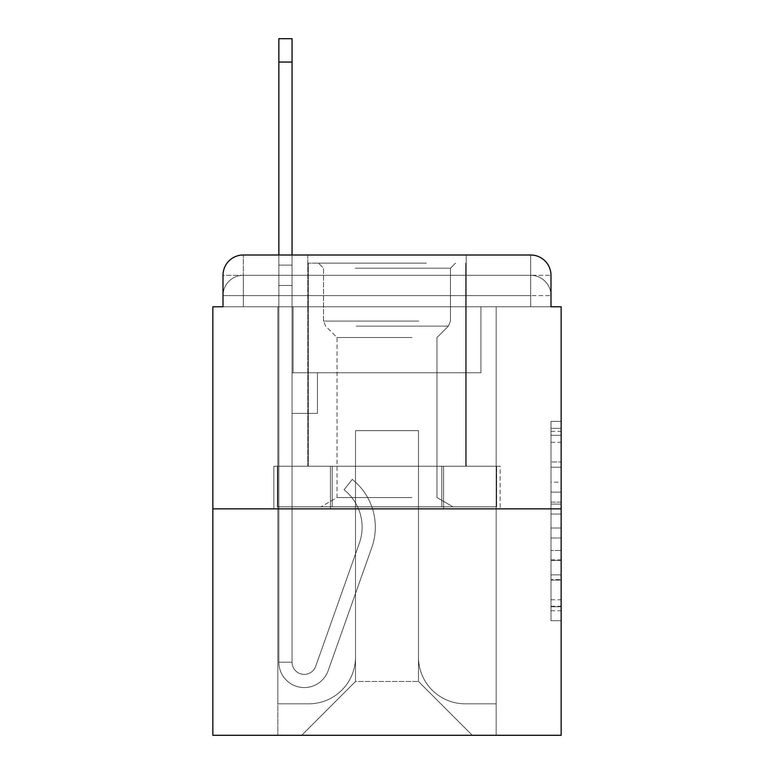 <?xml version="1.0" encoding="UTF-8"?>
<svg xmlns="http://www.w3.org/2000/svg" width="774" height="774" viewBox="0 0 774 774"><rect width="100%" height="100%" fill="white"/><g stroke="black" fill="none" stroke-linecap="round" stroke-linejoin="round"><path stroke-width="0.58" stroke-dasharray="3.87 2.9" d="M550.991 482.163L550.991 514.062L561.15 514.062L561.15 610.744L561.15 431.331L561.15 514.062L550.991 514.062L550.991 428.341L550.991 620.709L550.991 421.366L550.991 606.758L561.15 606.758L550.991 606.758L561.15 606.758L550.991 606.758L550.991 574.859L550.991 620.709L561.15 620.709L561.15 421.366L561.15 606.265L561.15 528.013L550.991 528.013L561.15 528.013L561.15 574.859L561.15 435.317L550.991 435.317L561.15 435.317L561.15 620.709L561.15 431.331L561.15 620.709L550.991 620.709L550.991 421.366L561.15 421.366L561.15 431.331L561.15 421.366L561.15 431.331L561.15 421.366L561.15 428.341L561.15 421.366L550.991 421.366L550.991 435.317L561.15 435.317L550.991 435.317L550.991 482.163L561.15 482.163M243.317 306.775L223.009 306.775L223.009 295.61L530.683 295.61L223.009 295.61L243.317 295.61L243.317 275.302L530.683 275.302L243.317 275.302L530.683 275.302L530.683 295.61L550.991 295.61L530.683 295.61L530.683 275.302L530.683 295.61L550.991 295.61L530.683 295.61L550.991 295.61L530.683 295.61L550.991 295.61L530.683 295.61L550.991 295.61L530.683 295.61L550.991 295.61L530.683 295.61L550.991 295.61L530.683 295.61L530.683 275.302L530.683 295.61L530.683 275.302L530.683 295.61L530.683 275.302L530.683 295.61L530.683 275.302L530.683 295.61L530.683 275.302L530.683 295.61L530.683 275.302L550.991 275.302L243.317 275.302L530.683 275.302L243.317 275.302L530.683 275.302L243.317 275.302L530.683 275.302L530.683 306.775L223.009 306.775L223.009 295.61L243.317 295.61L243.317 275.302L223.009 275.302A20.308 20.308 0 0 1 243.317 254.994L530.683 254.994L243.317 254.994A20.308 20.308 0 0 0 223.009 275.302L243.317 275.302A20.308 20.308 0 0 0 223.009 295.61L243.317 295.61L223.009 295.61L243.317 295.61L223.009 295.61L243.317 295.61L223.009 295.61L243.317 295.61L223.009 295.61L223.009 306.775L223.009 295.61L223.009 306.775L223.009 295.61L223.009 306.775L212.85 306.775L212.85 735.3L561.15 735.3L561.15 306.775L550.991 306.775L550.991 275.302A20.308 20.308 0 0 0 530.683 254.994A20.308 20.308 0 0 1 550.991 275.302L550.991 306.775L223.009 306.775L223.009 275.302L223.009 306.775L550.991 306.775L530.683 306.775L550.991 306.775L530.683 306.775L550.991 306.775L530.683 306.775L550.991 306.775L530.683 306.775L550.991 306.775L530.683 306.775L550.991 306.775L530.683 306.775L550.991 306.775L530.683 306.775L530.683 254.994A20.308 20.308 0 0 1 550.991 275.302A20.308 20.308 0 0 0 530.683 254.994L530.683 275.302A20.308 20.308 0 0 1 550.991 295.61A20.308 20.308 0 0 0 530.683 275.302A20.308 20.308 0 0 1 550.991 295.61A20.308 20.308 0 0 0 530.683 275.302A20.308 20.308 0 0 1 550.991 295.61A20.308 20.308 0 0 0 530.683 275.302A20.308 20.308 0 0 1 550.991 295.61L550.991 306.775L530.683 306.775L530.683 295.61L530.683 306.775L530.683 295.61L530.683 306.775L530.683 295.61L530.683 306.775L530.683 295.61L530.683 306.775L530.683 295.61L530.683 306.775L530.683 295.61L530.683 306.775L530.683 295.61L530.683 306.775L243.317 306.775L243.317 295.61L223.009 295.61L243.317 295.61L243.317 275.302A20.308 20.308 0 0 0 223.009 295.61A20.308 20.308 0 0 1 243.317 275.302A20.308 20.308 0 0 0 223.009 295.61A20.308 20.308 0 0 1 243.317 275.302A20.308 20.308 0 0 0 223.009 295.61A20.308 20.308 0 0 1 243.317 275.302L243.317 306.775L243.317 275.302L243.317 306.775L243.317 275.302L243.317 306.775L243.317 295.61L243.317 306.775L243.317 295.61L243.317 306.775L243.317 295.61L243.317 306.775L243.317 295.61L243.317 306.775L243.317 295.61L243.317 306.775L223.009 306.775L243.317 306.775M466.209 254.994L466.209 466.209L307.791 466.209L466.209 466.209L307.791 466.209L307.791 254.994L466.209 254.994L307.791 254.994L466.209 254.994L307.791 254.994L466.209 254.994L466.209 466.209L307.791 466.209L307.791 254.994M561.15 502.103L561.15 492.138L561.15 502.103L550.991 502.103L550.991 461.981L550.991 580.094L550.991 550.44L561.15 550.44L550.991 550.44L550.991 620.709L561.15 620.709L550.991 620.709L561.15 620.709L550.991 620.709L550.991 421.366L561.15 421.366L550.991 421.366L561.15 421.366L550.991 421.366L550.991 502.103L561.15 502.103M212.85 508.857L561.15 508.857M278.853 254.994L292.059 254.994L292.059 265.143L292.059 38.7L292.059 372.787L317.437 372.787L292.059 372.787L317.437 372.787L292.059 372.787L292.059 662.186A12.181 12.181 0 0 0 315.724 666.259A12.181 12.181 0 0 1 292.059 662.186A12.181 12.181 0 0 0 315.724 666.259L359.378 543.077A47.727 47.727 0 0 0 344.062 489.748A47.727 47.727 0 0 1 359.378 543.077A47.727 47.727 0 0 0 344.062 489.748L352.267 479.406A60.923 60.923 0 0 1 371.82 547.479L328.166 670.671A25.387 25.387 0 0 1 278.853 662.186L278.853 265.143L292.059 265.143L292.059 38.7L278.853 38.7L278.853 265.143L292.059 265.143L292.059 285.451L292.059 265.143L278.853 265.143L278.853 38.7L278.853 285.451L278.853 265.143L292.059 265.143L278.853 265.143L292.059 265.143L278.853 265.143L278.853 62.055L278.853 285.451L278.853 265.143L292.059 265.143L278.853 265.143L292.059 265.143L292.059 372.787L292.059 285.451L292.059 372.787L317.437 372.787L317.437 413.403L317.437 372.787L317.437 413.403L292.059 413.403L292.059 662.186L278.853 662.186L278.853 285.451L292.059 285.451L292.059 372.787L317.437 372.787L292.059 372.787L292.059 413.403L292.059 372.787L317.437 372.787L292.059 372.787L317.437 372.787L317.437 413.403L292.059 413.403L292.059 662.186L278.853 662.186L278.853 285.451L292.059 285.451L292.059 662.186A12.181 12.181 0 0 0 315.724 666.259L359.378 543.077A47.727 47.727 0 0 0 344.062 489.748L352.267 479.406A60.923 60.923 0 0 1 371.82 547.479L328.166 670.671A25.387 25.387 0 0 1 278.853 662.186L278.853 285.451L292.059 285.451L278.853 285.451L292.059 285.451L278.853 285.451L278.853 662.186L278.853 254.994M418.482 657.107A46.711 46.711 0 0 0 465.193 703.818A46.711 46.711 0 0 1 418.482 657.107L418.482 430.663L418.482 657.107A46.711 46.711 0 0 0 465.193 703.818L496.163 703.818L465.193 703.818A46.711 46.711 0 0 1 418.482 657.107L418.482 430.663L355.518 430.663L418.482 430.663L418.482 657.107A46.711 46.711 0 0 0 465.193 703.818L496.163 703.818L465.193 703.818A46.711 46.711 0 0 1 418.482 657.107L418.482 430.663L355.518 430.663L355.518 657.107L355.518 430.663L418.482 430.663L418.482 657.107A46.711 46.711 0 0 0 465.193 703.818L496.163 703.818L465.193 703.818A46.711 46.711 0 0 1 418.482 657.107L418.482 430.663L355.518 430.663L355.518 657.107A46.711 46.711 0 0 1 308.807 703.818A46.711 46.711 0 0 0 355.518 657.107L355.518 430.663L418.482 430.663L418.482 657.107A46.711 46.711 0 0 0 465.193 703.818L496.163 703.818L465.193 703.818A46.711 46.711 0 0 1 418.482 657.107L418.482 430.663L355.518 430.663L355.518 657.107A46.711 46.711 0 0 1 308.807 703.818L277.837 703.818L308.807 703.818A46.711 46.711 0 0 0 355.518 657.107L355.518 430.663L418.482 430.663L418.482 657.107A46.711 46.711 0 0 0 465.193 703.818L496.163 703.818L465.193 703.818A46.711 46.711 0 0 1 418.482 657.107L418.482 430.663L355.518 430.663L355.518 657.107A46.711 46.711 0 0 1 308.807 703.818L277.837 703.818L308.807 703.818A46.711 46.711 0 0 0 355.518 657.107L355.518 430.663L418.482 430.663L418.482 657.107A46.711 46.711 0 0 0 465.193 703.818L496.163 703.818L465.193 703.818A46.711 46.711 0 0 1 418.482 657.107L418.482 430.663L355.518 430.663L355.518 657.107A46.711 46.711 0 0 1 308.807 703.818L277.837 703.818L308.807 703.818A46.711 46.711 0 0 0 355.518 657.107L355.518 430.663L418.482 430.663L418.482 657.107M277.837 306.775L277.837 703.818L308.807 703.818A46.711 46.711 0 0 0 355.518 657.107A46.711 46.711 0 0 1 308.807 703.818L277.837 703.818L277.837 306.775L293.075 306.775L293.075 372.787L480.925 372.787L293.075 372.787L480.925 372.787L293.075 372.787L480.925 372.787L293.075 372.787L480.925 372.787L293.075 372.787L480.925 372.787L293.075 372.787L480.925 372.787L293.075 372.787L480.925 372.787L293.075 372.787L480.925 372.787L293.075 372.787L293.075 306.775L277.837 306.775L277.837 703.818L277.837 306.775L293.075 306.775L293.075 372.787L293.075 306.775L277.837 306.775L277.837 703.818L277.837 306.775L293.075 306.775L293.075 372.787L293.075 306.775L277.837 306.775L277.837 703.818L277.837 306.775L293.075 306.775L293.075 372.787L293.075 306.775L277.837 306.775L277.837 703.818L277.837 306.775L293.075 306.775L293.075 372.787L293.075 306.775L277.837 306.775L277.837 703.818L277.837 306.775L293.075 306.775L293.075 372.787L293.075 306.775L277.837 306.775L277.837 703.818L308.807 703.818A46.711 46.711 0 0 0 355.518 657.107L355.518 430.663L355.518 657.107A46.711 46.711 0 0 1 308.807 703.818A46.711 46.711 0 0 0 355.518 657.107L355.518 430.663L418.482 430.663L355.518 430.663L355.518 657.107A46.711 46.711 0 0 1 308.807 703.818L277.837 703.818L277.837 306.775L293.075 306.775L293.075 372.787L293.075 306.775L277.837 306.775L277.837 735.3L301.705 735.3L277.837 735.3L277.837 306.775L293.075 306.775L293.075 372.787L293.075 306.775L277.837 306.775M480.925 306.775L480.925 372.787L480.925 306.775L496.163 306.775L496.163 703.818L465.193 703.818L496.163 703.818L496.163 306.775L480.925 306.775L480.925 372.787L480.925 306.775L496.163 306.775L496.163 703.818L496.163 306.775L480.925 306.775L480.925 372.787L480.925 306.775L496.163 306.775L496.163 703.818L496.163 306.775L480.925 306.775L480.925 372.787L480.925 306.775L496.163 306.775L496.163 703.818L496.163 306.775L480.925 306.775L480.925 372.787L480.925 306.775L496.163 306.775L496.163 703.818L496.163 306.775L480.925 306.775L480.925 372.787L480.925 306.775L496.163 306.775L496.163 703.818L496.163 306.775L480.925 306.775L480.925 372.787L480.925 306.775L496.163 306.775L496.163 703.818L496.163 306.775L480.925 306.775L480.925 372.787L480.925 306.775L496.163 306.775L496.163 735.3L301.705 735.3L496.163 735.3L496.163 306.775L480.925 306.775M418.482 430.663L418.482 681.478L418.482 430.663L355.518 430.663L355.518 681.478L418.482 681.478L355.518 681.478L355.518 430.663L355.518 681.478L301.705 735.3L355.518 681.478L301.705 735.3L355.518 681.478L355.518 430.663L418.482 430.663L418.482 681.478L472.295 735.3L418.482 681.478L472.295 735.3L418.482 681.478L418.482 430.663L355.518 430.663L418.482 430.663M330.421 508.857L500.149 508.857L330.421 508.857L330.421 466.209L273.851 466.209L500.149 466.209L330.421 466.209L330.421 508.857L330.421 466.209L273.851 466.209L273.851 508.857L273.851 466.209L443.579 466.209L443.579 508.857L500.149 508.857L443.579 508.857L443.579 466.209L500.149 466.209L500.149 508.857L500.149 466.209L330.421 466.209L330.421 508.857M243.317 254.994A20.308 20.308 0 0 0 223.009 275.302A20.308 20.308 0 0 1 243.317 254.994L243.317 275.302L243.317 254.994M443.579 466.209L443.579 508.857L443.579 466.209M550.991 514.062L561.15 514.062L550.991 514.062M550.991 428.341L550.991 421.366L550.991 428.341L561.15 428.341L550.991 428.341M550.991 579.6L550.991 537.988L550.991 579.6L561.15 579.6L550.991 579.6M550.991 537.988L550.991 528.013L561.15 528.013L550.991 528.013L550.991 537.988L561.15 537.988L550.991 537.988M550.991 461.981L550.991 435.317L550.991 461.981L561.15 461.981L550.991 461.981M550.991 421.366L561.15 421.366L550.991 421.366L550.991 431.331L550.991 421.366L561.15 421.366M550.991 620.709L561.15 620.709L550.991 620.709L550.991 610.744L550.991 620.709M315.724 666.259A12.181 12.181 0 0 1 292.059 662.186A12.181 12.181 0 0 0 315.724 666.259L359.378 543.077A47.727 47.727 0 0 0 344.062 489.748A47.727 47.727 0 0 1 359.378 543.077A47.727 47.727 0 0 0 344.062 489.748L352.267 479.406A60.923 60.923 0 0 1 371.82 547.479L328.166 670.671A25.387 25.387 0 0 1 278.853 662.186A25.387 25.387 0 0 0 328.166 670.671A25.387 25.387 0 0 1 278.853 662.186A25.387 25.387 0 0 0 328.166 670.671A25.387 25.387 0 0 1 278.853 662.186A25.387 25.387 0 0 0 328.166 670.671A25.387 25.387 0 0 1 278.853 662.186L292.059 662.186L278.853 662.186A25.387 25.387 0 0 0 328.166 670.671A25.387 25.387 0 0 1 278.853 662.186A25.387 25.387 0 0 0 328.166 670.671L371.82 547.479A60.923 60.923 0 0 0 352.267 479.406A60.923 60.923 0 0 1 371.82 547.479A60.923 60.923 0 0 0 352.267 479.406A60.923 60.923 0 0 1 371.82 547.479A60.923 60.923 0 0 0 352.267 479.406A60.923 60.923 0 0 1 371.82 547.479A60.923 60.923 0 0 0 352.267 479.406A60.923 60.923 0 0 1 371.82 547.479A60.923 60.923 0 0 0 352.267 479.406L344.062 489.748A47.727 47.727 0 0 1 359.378 543.077A47.727 47.727 0 0 0 344.062 489.748L352.267 479.406L344.062 489.748A47.727 47.727 0 0 1 359.378 543.077L315.724 666.259A12.181 12.181 0 0 1 292.059 662.186A12.181 12.181 0 0 0 315.724 666.259L359.378 543.077L315.724 666.259A12.181 12.181 0 0 1 292.059 662.186A12.181 12.181 0 0 0 315.724 666.259L359.378 543.077L315.724 666.259A12.181 12.181 0 0 1 292.059 662.186L278.853 662.186L292.059 662.186L292.059 372.787L317.437 372.787L317.437 413.403L292.059 413.403L292.059 662.186A12.181 12.181 0 0 0 315.724 666.259L359.378 543.077A47.727 47.727 0 0 0 344.062 489.748L352.267 479.406L344.062 489.748A47.727 47.727 0 0 1 359.378 543.077L315.724 666.259M317.437 413.403L292.059 413.403L292.059 372.787L317.437 372.787L317.437 413.403L317.437 372.787L317.437 413.403L317.437 372.787L317.437 413.403L292.059 413.403L317.437 413.403L292.059 413.403L317.437 413.403L317.437 372.787L317.437 413.403L292.059 413.403L317.437 413.403M421.269 263.112L318.453 263.112L421.269 263.112M355.266 268.191L450.468 268.191L355.266 268.191M420.001 506.825L320.997 506.825L420.001 506.825M411.991 497.566L337.029 497.566L411.991 497.566M411.991 337.532L337.029 337.532L411.991 337.532M426.348 263.112L308.304 263.112L426.348 263.112M426.348 466.209L308.304 466.209L426.348 466.209M277.363 466.209L496.637 466.209L277.363 466.209L277.363 506.825L496.637 506.825L277.363 506.825L496.637 506.825L277.363 506.825L277.363 466.209L332.181 466.209L332.181 506.825L332.181 466.209L441.819 466.209L441.819 506.825L441.819 466.209L496.637 466.209L496.637 506.825L496.637 466.209L277.363 466.209M332.181 466.209L332.181 506.825L332.181 466.209M441.819 466.209L441.819 506.825L441.819 466.209M344.062 489.748L352.267 479.406L344.062 489.748M278.853 265.143L292.059 265.143L278.853 265.143M550.991 574.859L561.15 574.859L550.991 574.859M550.991 559.912L561.15 559.912M550.991 467.215L561.15 467.215L550.991 467.215M550.991 431.331L561.15 431.331M550.991 610.744L561.15 610.744M550.991 599.782L561.15 599.782M550.991 442.302L561.15 442.302M550.991 504.097L561.15 504.097L550.991 504.097M550.991 560.415L561.15 560.415L550.991 560.415M550.991 580.094L561.15 580.094L550.991 580.094M550.991 492.138L561.15 492.138L550.991 492.138M278.853 62.055L292.059 62.055M418.734 321.094L323.532 321.094L418.734 321.094M356.311 326.125L448.388 326.125L356.311 326.125M550.991 306.775L550.991 295.61L550.991 306.775M550.991 606.265L561.15 606.265M550.991 606.758L561.15 606.758M550.991 435.317L561.15 435.317M450.468 268.191L455.547 263.112L450.468 268.191L450.468 321.094L448.388 326.125L436.971 337.532L436.971 497.566L453.003 506.825L436.971 497.566L436.971 337.532L448.388 326.125L450.468 321.094L450.468 268.191M308.304 263.112L308.304 466.209L308.304 263.112M465.696 263.112L465.696 466.209L465.696 263.112M323.532 321.094L323.532 268.191L318.453 263.112L323.532 268.191L323.532 321.094L325.612 326.125L337.029 337.532L337.029 497.566L320.997 506.825L337.029 497.566L337.029 337.532L325.612 326.125L323.532 321.094M278.853 38.7L292.059 38.7"/><path stroke-width="1.16" d="M223.009 275.302L223.009 306.775L223.009 275.302A20.308 20.308 0 0 1 243.317 254.994L278.853 254.994L278.853 38.7L292.059 38.7L292.059 254.994L307.791 254.994M561.15 508.857L212.85 508.857L212.85 735.3L561.15 735.3L561.15 306.775L550.991 306.775L550.991 275.302A20.308 20.308 0 0 0 530.683 254.994L243.317 254.994M212.85 508.857L212.85 306.775L223.009 306.775M466.209 254.994L530.683 254.994M550.991 306.775L550.991 275.302M278.853 62.055L292.059 62.055"/></g></svg>
